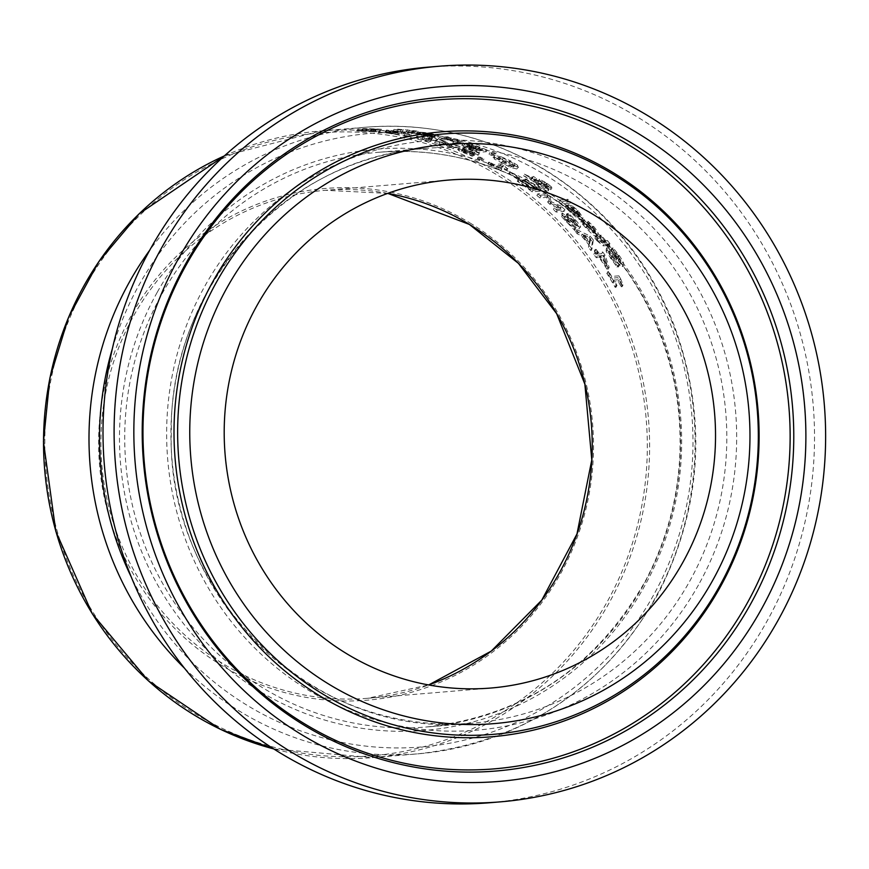 <?xml version="1.0" encoding="UTF-8"?>
<svg xmlns="http://www.w3.org/2000/svg" width="869" height="869" viewBox="0 0 869 869"><rect width="100%" height="100%" fill="white"/><g stroke="black" fill="none" stroke-linecap="round" stroke-linejoin="round"><path stroke-width="0.65" stroke-dasharray="4.34 3.26" d="M362.33 130.795L358.028 131.1L375.31 131.73A312.525 301.174 85.2 0 0 374.995 131.708L361.515 130.969L380.503 131.1A312.525 301.174 85.2 0 0 362.612 130.469L361.678 130.546A312.525 301.174 -94.8 0 1 375.419 130.937L362.33 130.795L363.361 128.949L358.05 129.068L376.31 129.948A314.393 302.966 85.2 0 0 375.995 129.915L374.995 131.708M375.995 129.915L362.927 129.285L361.906 131.11L362.547 129.133L365.545 129.079L364.524 130.915M357.018 130.915L358.028 131.1L359.06 129.253L358.05 129.068L357.018 130.915M365.545 129.079L377.418 129.644L376.418 131.436M377.418 129.644L381.502 129.307L380.503 131.1M381.502 129.307A314.393 302.966 85.2 0 0 363.644 128.612L362.612 130.469M363.644 128.612L362.721 128.688L361.678 130.546M362.721 128.688A314.393 302.966 -94.8 0 1 376.429 129.123L375.419 130.937M376.429 129.123L374.322 129.296L373.312 131.11M374.322 129.296L363.361 128.949M372.117 129.72L371.106 131.523M376.31 129.948L375.31 131.73M375.18 130.035L374.181 131.827M613.177 248.002L611.917 248.1A314.393 302.966 -94.8 0 1 612.113 248.349L618.239 255.421L620.824 260.982L612.927 252.336L607.138 247.459L606.182 249.186L606.236 251.619L617.044 267.141L618.37 267.033A312.525 301.174 85.2 0 0 618.196 266.772L611.515 258.593L608.658 252.705L612.189 255.779L619.63 264.86L622.237 266.501L623.236 264.73C624.561 264.611 623.258 261.558 619.325 255.584L613.177 248.002L612.211 249.729L610.961 249.827A312.525 301.174 -94.8 0 1 611.146 250.076L617.262 257.17L619.836 262.742L611.95 254.074L605.812 249.403L607.138 247.459L607.203 249.892L611.407 256.67L618.044 265.371L619.358 265.262A314.393 302.966 85.2 0 0 619.184 264.991L618.196 266.772M620.031 262.623L621.02 260.863L620.031 262.623M619.184 264.991L612.493 256.844C609.386 252.195 608.419 250.239 609.625 250.978L613.166 254.041L620.629 263.09L623.236 264.73L622.237 266.501C623.823 266.979 622.53 263.926 618.348 257.333L612.211 249.729M608.43 252.846L609.625 250.978L608.43 252.846M611.917 248.1L610.961 249.827M612.113 248.349L611.146 250.076M620.629 263.09L619.63 264.86M616.892 258.734L615.915 260.494M619.358 265.262L618.37 267.033M618.044 265.371L617.044 267.141M596.927 240.702L603.162 245.884L606.453 245.612A312.525 301.174 -94.8 0 1 608.104 247.73L608.93 247.654A312.525 301.174 85.2 0 0 607.279 245.547L608.995 245.406A312.525 301.174 85.2 0 0 606.519 242.299L604.813 242.44A312.525 301.174 85.2 0 0 600.197 236.857L599.371 236.922A312.525 301.174 -94.8 0 1 603.988 242.505L599.643 242.408L595.352 237.443A312.525 301.174 85.2 0 0 595.211 237.27L594.309 237.346L596.927 240.702L597.883 239.008L604.118 244.167L607.409 243.896L606.453 245.612M607.409 243.896A314.393 302.966 -94.8 0 1 609.06 246.003L608.104 247.73M609.06 246.003L609.886 245.938L608.93 247.654M609.886 245.938A314.393 302.966 85.2 0 0 608.246 243.831L607.279 245.547M608.246 243.831L609.951 243.689L608.995 245.406M609.951 243.689A314.393 302.966 85.2 0 0 607.474 240.594L606.519 242.299M607.474 240.594L605.769 240.735L604.813 242.44M605.769 240.735A314.393 302.966 85.2 0 0 601.152 235.162L600.197 236.857M601.152 235.162L600.316 235.227A314.393 302.966 -94.8 0 1 604.943 240.8L600.598 240.702L596.297 235.749A314.393 302.966 85.2 0 0 596.156 235.575L595.254 235.651L594.309 237.346M595.254 235.651L597.883 239.008M596.156 235.575L595.211 237.27M596.297 235.749L595.352 237.443M600.598 240.702L599.643 242.408M604.943 240.8L603.988 242.505M600.316 235.227L599.371 236.922M582.817 224.506L585.597 227.689C592.267 234.511 595.862 237.324 596.373 236.129L597.101 235.738L592.484 227.863L587.303 223.072L582.969 221.465A312.525 301.174 -94.8 0 1 593.712 233.142L586.499 227.645L582.002 222.04A312.525 301.174 85.2 0 0 581.85 221.877L580.753 221.975L582.817 224.506L583.751 222.844L586.532 226.016L597.318 234.434L598.035 234.043L597.101 235.738M588.411 224.952L594.418 231.556L594.483 233.077A312.525 301.174 85.2 0 0 586.314 224.104L588.411 224.952L589.334 223.29L595.352 229.872L595.417 231.393A314.393 302.966 85.2 0 0 587.248 222.442L586.314 224.104M594.7 232.881L595.645 231.197L594.7 232.881M595.352 229.872L594.418 231.556M587.248 222.442L589.334 223.29M596.373 236.129L597.318 234.434C599.165 234.109 597.861 231.36 593.418 226.19L588.237 221.41L583.892 219.803A314.393 302.966 -94.8 0 1 594.657 231.458L593.712 233.142M594.657 231.458C594.526 232.447 592.126 230.622 587.433 225.983L584.5 222.529L583.566 224.191M584.5 222.529L582.925 220.378L582.002 222.04M582.925 220.378A314.393 302.966 85.2 0 0 582.773 220.226L581.85 221.877M582.773 220.226L581.676 220.313L580.753 221.975M581.676 220.313L583.751 222.844M583.892 219.803L582.969 221.465M588.237 221.41L587.303 223.072M551.304 186.781L547.242 183.348L539.551 179.275L539.41 180.002L542.202 182.642L534.62 178.895L536.597 178.493A314.393 302.966 85.2 0 0 533.403 176.385L532.241 177.754L524.42 174.126L523.518 175.734A312.525 301.174 -94.8 0 1 527.733 178.438L532.186 180.546L538.161 185.705C544.059 189.703 547.296 191.452 547.85 190.93L547.926 189.768L545.83 187.498L550.75 189.703L551.913 187.965L551.304 186.781L550.403 188.388L546.34 184.956L538.65 180.882L538.508 181.61L541.3 184.25L533.718 180.502L535.695 180.1A312.525 301.174 85.2 0 0 532.512 177.993L531.339 179.362L523.518 175.734M532.241 177.754L531.339 179.362L532.241 177.754M524.42 174.126A314.393 302.966 -94.8 0 1 528.624 176.831L527.733 178.438M528.624 176.831L533.088 178.938L532.186 180.546M533.403 176.385L532.512 177.993M533.088 178.938L539.062 184.098L548.752 189.323L548.828 188.149L546.731 185.89L545.83 187.498M536.597 178.493L535.695 180.1M534.62 178.895L533.718 180.502M547.85 190.93L548.828 188.149L547.85 190.93M542.202 182.642L541.3 184.25M546.731 185.89L551.652 188.095L550.75 189.703L550.403 188.388M538.65 180.882L539.551 179.275L538.65 180.882M544.841 184.815L545.765 186.857L539.062 183.402L534.956 179.85L544.841 184.815L543.94 186.422L544.863 188.475L538.161 185.01L534.066 181.458L543.94 186.422M545.928 186.064L544.863 188.475L545.928 186.064M534.956 179.85L534.066 181.458M547.296 185.401L544.081 183.674L542.604 181.447L546.688 183.489L548.621 185.792L547.296 185.401L546.395 187.02L541.43 183.533L545.786 185.097L547.72 187.4L546.395 187.02M542.332 181.925L541.43 183.533L542.332 181.925M544.081 183.674L543.19 185.282M548.839 185.694L547.72 187.4L548.839 185.694M567.305 209.212L570.238 212.112C577.212 218.336 580.948 220.9 581.426 219.803L582.219 218.945L581.698 217.554L577.157 212.221L571.748 207.865L567.316 206.409A312.525 301.174 -94.8 0 1 578.635 217.076L571.15 212.069L566.371 206.941A312.525 301.174 85.2 0 0 566.208 206.8L565.122 206.887L567.305 209.212L568.217 207.572L571.161 210.472L582.349 218.152L583.066 217.793L578.07 210.58L572.66 206.225L571.748 207.865M572.943 209.581L579.265 215.61L579.395 217.011A312.525 301.174 85.2 0 0 570.803 208.81L572.943 209.581L573.855 207.941L580.177 213.959L580.318 215.36A314.393 302.966 85.2 0 0 571.715 207.17L570.803 208.81M580.177 213.959L579.265 215.61M571.715 207.17L573.855 207.941M572.66 206.225L568.228 204.78A314.393 302.966 -94.8 0 1 579.547 215.425L578.635 217.076M579.547 215.425C579.482 216.348 576.983 214.686 572.063 210.428L568.956 207.278L568.044 208.918M568.956 207.278L567.283 205.312L566.371 206.941M567.283 205.312A314.393 302.966 85.2 0 0 567.12 205.171L566.208 206.8M567.12 205.171L566.034 205.258L565.122 206.887M566.034 205.258L568.217 207.572M568.228 204.78L567.316 206.409M464.187 144.678L463.264 146.318L470.574 149.272A312.525 301.174 -94.8 0 1 478.374 152.368L486.303 151.717A312.525 301.174 85.2 0 0 479.091 148.838L466.925 145.405L468.098 143.678L470.303 145.188L469.347 146.828L461.797 145.297L463.079 143.537L471.487 147.643A314.393 302.966 -94.8 0 1 479.286 150.75L478.374 152.368M470.259 145.188L463.079 143.537L462.167 145.177L463.264 146.318M479.286 150.75L487.205 150.087L486.303 151.717M487.205 150.087A314.393 302.966 85.2 0 0 480.003 147.209L472.454 144.569L471.53 146.198M470.303 145.188L469.347 146.828L467.185 145.319L468.098 143.678L472.454 144.569M479.514 148.968L476.581 149.207A314.393 302.966 85.2 0 0 473.648 148.056L466.903 144.873L475.397 147.361A314.393 302.966 -94.8 0 1 479.514 148.968L478.602 150.587L475.68 150.837A312.525 301.174 85.2 0 0 472.736 149.685L465.98 146.513L474.485 148.99A312.525 301.174 -94.8 0 1 478.602 150.587M470.379 145.579L469.466 147.219M476.581 149.207L475.68 150.837M467.739 145.688L466.827 147.328M482.708 148.697L480.394 148.892A314.393 302.966 85.2 0 0 476.277 147.285L471.802 145.047L479.243 147.339A314.393 302.966 -94.8 0 1 482.708 148.697L481.795 150.326L479.482 150.522A312.525 301.174 85.2 0 0 475.365 148.914L470.889 146.676L478.33 148.968A312.525 301.174 -94.8 0 1 481.795 150.326M474.039 145.481L473.127 147.122M480.394 148.892L479.482 150.522M472.334 145.688L471.802 145.047L470.889 146.676L471.411 147.317L472.334 145.688M566.99 200.945L558.713 201.63A312.525 301.174 -94.8 0 1 561.548 204.074L569.825 203.389A312.525 301.174 85.2 0 0 566.99 200.945L567.891 199.316L559.625 200L558.713 201.63M559.625 200A314.393 302.966 -94.8 0 1 562.46 202.444L570.737 201.76A314.393 302.966 85.2 0 0 567.891 199.316M570.737 201.76L569.825 203.389M562.46 202.444L561.548 204.074M443.005 138.377L448.958 137.878A314.393 302.966 85.2 0 0 445.286 136.911L439.345 137.411A314.393 302.966 -94.8 0 1 443.005 138.377L442.071 140.039L448.024 139.551A312.525 301.174 85.2 0 0 444.352 138.584L438.411 139.083A312.525 301.174 -94.8 0 1 442.071 140.039M439.345 137.411L438.411 139.083M448.958 137.878L448.024 139.551M445.286 136.911L444.352 138.584M509.647 162.481L500.196 158.386L493.081 157.485L494.885 155.54L494.982 157.289L502.293 161.558L511.613 165.903L518.587 166.989L516.773 168.966L516.805 167L509.647 162.481L510.548 160.874L501.098 156.778L500.196 158.386M501.098 156.778L494.885 155.54L494.092 158.897L510.722 167.511L516.773 168.966L517.674 167.359L517.696 165.392L516.805 167M502.163 159.722L513.59 165.642L513.275 166.989L502.282 163.079L497.622 158.875L502.163 159.722L503.064 158.104L514.491 164.035L514.176 165.382L503.184 161.471L498.524 157.267L503.064 158.104M496.818 159.168L498.524 157.267L496.818 159.168M514.09 166.663L513.275 166.989L514.98 165.056L514.09 166.663M517.696 165.392L510.548 160.874M423.181 135.673L437.444 137.867L438.378 136.194C440.17 135.944 437.813 135.097 431.306 133.641L424.126 132.436L423.17 134.152L418.054 133.924A312.525 301.174 -94.8 0 1 433.609 136.998L417.283 134.152A312.525 301.174 85.2 0 0 417.066 134.108L423.181 135.673L424.137 133.967L438.378 136.194L437.444 137.867L430.351 135.336L423.17 134.152M424.126 132.436L419.021 132.197L418.054 133.924M419.021 132.197A314.393 302.966 -94.8 0 1 434.554 135.314L433.609 136.998M434.554 135.314L418.239 132.425A314.393 302.966 85.2 0 0 418.022 132.392L424.137 133.967M416.924 132.479L415.969 134.195M418.022 132.392L417.066 134.108M418.239 132.425L417.283 134.152M420.705 132.99L419.749 134.706M425.995 132.946L434.685 134.738L433.74 136.433L434.37 136.933A312.525 301.174 85.2 0 0 422.551 134.51L434.37 136.933L435.315 135.249A314.393 302.966 85.2 0 0 423.507 132.805L425.995 132.946L425.039 134.652M423.507 132.805L422.551 134.51M434.685 134.738L435.315 135.249L434.685 134.738M495.243 155.399A312.525 301.174 85.2 0 0 491.278 153.639L488.975 154.237A312.525 301.174 -94.8 0 1 491.387 155.312L495.243 155.399L496.156 153.78A314.393 302.966 85.2 0 0 492.18 152.021L489.877 152.618A314.393 302.966 -94.8 0 1 492.299 153.694L491.387 155.312M489.877 152.618L488.975 154.237M492.299 153.694L496.156 153.78M492.18 152.021L491.278 153.639M397.926 129.883L407.518 129.97L412.818 130.839L408.376 131.208A314.393 302.966 -94.8 0 1 412.254 131.795L418.195 131.306A314.393 302.966 85.2 0 0 414.317 130.708L397.817 129.155L393.95 129.481A314.393 302.966 -94.8 0 1 397.926 129.883L396.948 131.654L406.54 131.719L411.852 132.577L407.409 132.946A312.525 301.174 -94.8 0 1 411.287 133.522L417.229 133.033A312.525 301.174 85.2 0 0 413.351 132.446L392.962 131.252A312.525 301.174 -94.8 0 1 396.948 131.654M393.95 129.481L392.962 131.252M412.818 130.839L411.852 132.577M408.376 131.208L407.409 132.946M413.655 130.774L412.688 132.501M414.317 130.708L413.351 132.446M418.195 131.306L417.229 133.033M412.254 131.795L411.287 133.522M450.892 140.343L449.849 140.43A312.525 301.174 -94.8 0 1 450.033 140.485L456.942 142.766L452.727 143.113A312.525 301.174 -94.8 0 1 456.301 144.243L462.243 143.754A312.525 301.174 85.2 0 0 458.669 142.625L450.892 140.343L451.815 138.682L450.772 138.768L449.849 140.43M450.772 138.768A314.393 302.966 -94.8 0 1 450.968 138.823L457.865 141.115L453.651 141.462A314.393 302.966 -94.8 0 1 457.213 142.603L463.166 142.103L462.243 143.754M457.213 142.603L456.301 144.243M463.166 142.103A314.393 302.966 85.2 0 0 459.592 140.974L458.669 142.625M459.592 140.974L458.713 141.05L457.789 142.701M458.713 141.05L451.815 138.682M453.651 141.462L452.727 143.113M457.865 141.115L456.942 142.766M450.968 138.823L450.033 140.485M597.514 252.412L594.787 252.64A314.393 302.966 -94.8 0 1 597.22 255.953L599.947 255.725A314.393 302.966 -94.8 0 1 608.05 267.489L609.169 267.402L605.041 255.149A314.393 302.966 85.2 0 0 602.706 251.977L598.361 252.347A314.393 302.966 85.2 0 0 596.091 249.316L595.232 249.392A314.393 302.966 -94.8 0 1 597.514 252.412L596.536 254.15L593.82 254.378A312.525 301.174 -94.8 0 1 596.243 257.702L598.969 257.474A312.525 301.174 -94.8 0 1 607.062 269.271L608.17 269.184L604.064 256.887A312.525 301.174 85.2 0 0 601.739 253.715L597.394 254.074A312.525 301.174 85.2 0 0 595.124 251.043L594.277 251.119A312.525 301.174 -94.8 0 1 596.536 254.15M595.232 249.392L594.277 251.119M594.787 252.64L593.82 254.378M597.22 255.953L596.243 257.702M599.947 255.725L598.969 257.474M608.05 267.489L607.062 269.271M600.794 255.66L603.89 255.399L607.007 264.556A314.393 302.966 85.2 0 0 600.794 255.66L599.816 257.398L602.912 257.148L606.019 266.327A312.525 301.174 85.2 0 0 599.816 257.398M607.007 264.556L606.019 266.327M596.091 249.316L595.124 251.043M598.361 252.347L597.394 254.074M602.706 251.977L601.739 253.715M605.041 255.149L604.064 256.887M609.169 267.402L608.17 269.184M603.89 255.399L602.912 257.148M446.123 138.356L445.08 138.443A312.525 301.174 -94.8 0 1 449.24 139.529L450.283 139.442A312.525 301.174 85.2 0 0 446.123 138.356L447.057 136.683L446.014 136.77L445.08 138.443M446.014 136.77A314.393 302.966 -94.8 0 1 450.175 137.867L451.217 137.78A314.393 302.966 85.2 0 0 447.057 136.683M451.217 137.78L450.283 139.442M450.175 137.867L449.24 139.529M593.331 239.974A314.393 302.966 85.2 0 0 590.073 236.075L575.3 228.927A314.393 302.966 -94.8 0 1 578.167 232.132L582.23 234.054A314.393 302.966 -94.8 0 1 589.823 243.168L589.388 245.579A314.393 302.966 -94.8 0 1 591.985 248.925L593.331 239.974L592.386 241.68A312.525 301.174 85.2 0 0 589.128 237.769L574.366 230.6A312.525 301.174 -94.8 0 1 577.233 233.815L581.285 235.738A312.525 301.174 -94.8 0 1 588.867 244.873L588.422 247.296A312.525 301.174 -94.8 0 1 591.018 250.652L592.386 241.68M591.985 248.925L591.018 250.652M590.073 236.075L589.128 237.769M575.3 228.927L574.366 230.6M578.167 232.132L577.233 233.815M583.859 234.836L590.692 238.182L590.008 242.201A314.393 302.966 85.2 0 0 583.859 234.836L582.914 236.52L589.747 239.877L589.052 243.907A312.525 301.174 85.2 0 0 582.914 236.52M590.008 242.201L589.052 243.907M589.388 245.579L588.422 247.296M589.823 243.168L588.867 244.873M582.23 234.054L581.285 235.738M590.692 238.182L589.747 239.877M607.594 273.246L606.79 273.311A312.525 301.174 -94.8 0 1 615.165 287.346L615.969 287.281A312.525 301.174 85.2 0 0 612.906 281.958L618.217 281.513A312.525 301.174 -94.8 0 1 621.281 286.835L622.008 286.781L619.619 280.633A312.525 301.174 85.2 0 0 617.837 277.656L610.701 278.254A312.525 301.174 85.2 0 0 607.594 273.246L608.593 271.454L606.79 273.311M607.789 271.519A314.393 302.966 -94.8 0 1 616.197 285.499L617.001 285.434A314.393 302.966 85.2 0 0 613.927 280.133L619.239 279.688A314.393 302.966 -94.8 0 1 622.313 284.989L623.04 284.934L620.64 278.819L619.445 280.806L620.64 278.819A314.393 302.966 85.2 0 0 618.847 275.842L617.837 277.656M622.313 284.989L621.281 286.835M623.04 284.934L622.008 286.781M618.847 275.842L611.711 276.44L610.701 278.254M611.711 276.44A314.393 302.966 85.2 0 0 608.593 271.454M619.239 279.688L618.217 281.513M613.927 280.133L612.906 281.958M617.001 285.434L615.969 287.281M616.197 285.499L615.165 287.346M574.844 227.863L573.909 229.535L575.235 229.427A312.525 301.174 85.2 0 0 575.028 229.21L567.555 222.453L564.144 217.565L576.31 227.591L579.08 228.927L580.014 227.254C581.676 227.678 580.079 225.136 575.245 219.64L568.369 213.372L567.109 213.481A314.393 302.966 -94.8 0 1 567.327 213.676L566.403 215.327L573.225 221.182L576.31 225.81L567.587 218.651L560.972 214.839L562.243 213.003L562.515 215.034L567.37 220.661L574.844 227.863L576.169 227.754L575.235 229.427M567.327 213.676L574.148 219.52L577.244 224.148L562.243 213.003L561.32 214.643L561.602 216.685L573.909 229.535M576.169 227.754A314.393 302.966 85.2 0 0 575.962 227.537L575.028 229.21M575.962 227.537L568.489 220.791L565.067 215.914L573.084 222.323L572.16 223.974M563.927 217.674L565.067 215.914L563.927 217.674M573.084 222.323L577.244 225.918L576.31 227.591M577.244 225.918L580.014 227.254L579.08 228.927C580.677 229.231 579.091 226.69 574.322 221.302L567.457 215.012L566.197 215.121A312.525 301.174 -94.8 0 1 566.403 215.327M576.505 225.712L577.44 224.05L576.505 225.712M567.109 213.481L566.197 215.121M568.369 213.372L567.457 215.012M544.787 194.83L536.868 195.492A312.525 301.174 -94.8 0 1 539.921 197.936L546.742 197.361L548.024 202.683A312.525 301.174 -94.8 0 1 549.838 204.248L560.223 208.973L553.401 209.538A312.525 301.174 -94.8 0 1 556.117 212.047L564.046 211.384A312.525 301.174 85.2 0 0 560.049 207.724L550.077 203.194L549.023 198.241A312.525 301.174 85.2 0 0 544.787 194.83L545.689 193.211L537.77 193.874L536.868 195.492M537.77 193.874A314.393 302.966 -94.8 0 1 540.822 196.318L547.655 195.742L548.936 201.054A314.393 302.966 -94.8 0 1 550.75 202.618L561.135 207.333L554.313 207.897A314.393 302.966 -94.8 0 1 557.04 210.407L556.117 212.047M554.313 207.897L553.401 209.538M557.04 210.407L564.959 209.744L564.046 211.384M564.959 209.744A314.393 302.966 85.2 0 0 560.972 206.094L560.049 207.724M560.972 206.094L550.989 201.565L550.077 203.194M550.989 201.565L549.936 196.622L549.023 198.241M549.936 196.622A314.393 302.966 85.2 0 0 545.689 193.211M561.135 207.333L560.223 208.973M550.75 202.618L549.838 204.248M548.936 201.054L548.024 202.683M547.655 195.742L546.742 197.361M540.822 196.318L539.921 197.936M540.985 189.572A314.393 302.966 85.2 0 0 526.114 178.981L525.169 179.057A314.393 302.966 -94.8 0 1 536.933 187.324L534.772 187.498A314.393 302.966 85.2 0 0 523.811 179.774L522.866 179.85A314.393 302.966 -94.8 0 1 533.827 187.574L530.894 187.823A314.393 302.966 85.2 0 0 519.13 179.557L518.185 179.633A314.393 302.966 -94.8 0 1 533.066 190.235L540.985 189.572L540.083 191.191A312.525 301.174 85.2 0 0 525.213 180.578L524.279 180.665A312.525 301.174 -94.8 0 1 536.032 188.931L533.87 189.116A312.525 301.174 85.2 0 0 522.91 181.382L521.976 181.458A312.525 301.174 -94.8 0 1 532.925 189.192L529.992 189.431A312.525 301.174 85.2 0 0 518.228 181.165L517.294 181.241A312.525 301.174 -94.8 0 1 532.165 191.843L540.083 191.191M533.066 190.235L532.165 191.843M526.114 178.981L525.213 180.578M525.169 179.057L524.279 180.665M536.933 187.324L536.032 188.931M534.772 187.498L533.87 189.116M523.811 179.774L522.91 181.382M518.185 179.633L517.294 181.241M519.13 179.557L518.228 181.165M530.894 187.823L529.992 189.431M533.827 187.574L532.925 189.192M522.866 179.85L521.976 181.458M509.364 173.376L508.408 173.452A312.525 301.174 -94.8 0 1 517.718 179.307L518.684 179.22A312.525 301.174 85.2 0 0 509.364 173.376L510.266 171.769L509.299 171.845L508.408 173.452M509.299 171.845A314.393 302.966 -94.8 0 1 518.619 177.7L519.575 177.613A314.393 302.966 85.2 0 0 510.266 171.769M519.575 177.613L518.684 179.22M518.619 177.7L517.718 179.307M501.022 168.977L501.837 168.912A314.393 302.966 85.2 0 0 497.242 166.327L502.554 165.881A314.393 302.966 -94.8 0 1 507.148 168.467L503.748 165.382A314.393 302.966 85.2 0 0 501.098 163.937L493.961 164.534A314.393 302.966 85.2 0 0 489.399 162.134L488.595 162.199A314.393 302.966 -94.8 0 1 501.022 168.977L500.131 170.585L500.935 170.52A312.525 301.174 85.2 0 0 496.351 167.923L501.652 167.489A312.525 301.174 -94.8 0 1 506.247 170.074L502.847 166.978A312.525 301.174 85.2 0 0 500.207 165.544L493.06 166.142A312.525 301.174 85.2 0 0 488.497 163.741L487.694 163.806A312.525 301.174 -94.8 0 1 500.131 170.585M488.595 162.199L487.694 163.806M501.837 168.912L500.935 170.52M497.242 166.327L496.351 167.923M502.554 165.881L501.652 167.489M507.148 168.467L506.247 170.074M489.399 162.134L488.497 163.741M493.961 164.534L493.06 166.142M501.098 163.937L500.207 165.544M503.748 165.382L502.706 167.076L503.748 165.382M507.865 168.412L506.975 170.009M478.797 158.582L477.287 158.712A312.525 301.174 -94.8 0 1 481.502 160.722L483.012 160.591A312.525 301.174 85.2 0 0 478.797 158.582L479.699 156.974L478.189 157.093L477.287 158.712M478.189 157.093A314.393 302.966 -94.8 0 1 482.404 159.103L483.914 158.984A314.393 302.966 85.2 0 0 479.699 156.974M483.914 158.984L483.012 160.591M482.404 159.103L481.502 160.722M472.834 154.519L473.963 154.421A314.393 302.966 85.2 0 0 473.703 154.313L466.218 151.456L462.677 149.175L475.289 153.737L479.373 153.4A314.393 302.966 85.2 0 0 464.502 147.361L463.579 147.448A314.393 302.966 -94.8 0 1 474.995 151.988L472.877 152.162L463.677 148.664L458.941 147.752L457.594 149.544L458.941 147.752L459.462 148.838L472.834 154.519L471.932 156.138L473.062 156.04A312.525 301.174 85.2 0 0 472.801 155.931L465.306 153.074L461.776 150.804L474.387 155.355L478.471 155.019A312.525 301.174 85.2 0 0 463.59 149.001L462.666 149.077A312.525 301.174 -94.8 0 1 474.083 153.607L471.976 153.791L462.764 150.294L458.028 149.392L458.55 150.467L471.932 156.138M473.963 154.421L473.062 156.04M473.703 154.313L472.801 155.931M470.401 153.096L469.488 154.715M462.786 149.837L461.873 151.456L462.786 149.837M465.371 149.696L464.459 151.315M472.877 152.162L471.976 153.791M474.995 151.988L474.083 153.607M463.579 147.448L462.666 149.077M464.502 147.361L463.59 149.001M479.373 153.4L478.471 155.019M475.289 153.737L474.387 155.355M444.95 144.667L434.587 142.679A312.525 301.174 -94.8 0 1 438.997 143.993L446.384 145.438L449.392 147.393A312.525 301.174 -94.8 0 1 453.368 148.805L449.077 146.035L459.245 148.284A312.525 301.174 85.2 0 0 454.954 146.763L447.654 145.242L444.624 143.407A312.525 301.174 85.2 0 0 440.54 142.19L444.95 144.667L445.873 143.016L435.521 141.017A314.393 302.966 -94.8 0 1 439.931 142.342L447.307 143.798L450.305 145.753A314.393 302.966 -94.8 0 1 454.281 147.176L450.001 144.395L460.157 146.655L459.245 148.284M450.001 144.395L449.077 146.035M460.157 146.655A314.393 302.966 85.2 0 0 455.867 145.123L454.954 146.763M454.281 147.176L453.368 148.805M455.867 145.123L448.578 143.591L447.654 145.242M450.305 145.753L449.392 147.393M448.578 143.591L445.547 141.745L444.624 143.407M447.307 143.798L446.384 145.438M445.547 141.745A314.393 302.966 85.2 0 0 441.463 140.528L440.54 142.19M439.931 142.342L438.997 143.993M441.463 140.528L445.873 143.016M435.521 141.017L434.587 142.679M430.981 139.735L431.795 139.67A314.393 302.966 85.2 0 0 426.527 138.28L431.839 137.834A314.393 302.966 -94.8 0 1 437.096 139.225L432.936 137.498A314.393 302.966 85.2 0 0 429.905 136.759L422.768 137.345A314.393 302.966 85.2 0 0 417.544 136.14L416.729 136.205A314.393 302.966 -94.8 0 1 430.981 139.735L430.046 141.408L430.861 141.332A312.525 301.174 85.2 0 0 425.593 139.952L430.905 139.518A312.525 301.174 -94.8 0 1 436.173 140.897L432.002 139.181A312.525 301.174 85.2 0 0 428.971 138.432L421.823 139.029A312.525 301.174 85.2 0 0 416.599 137.834L415.784 137.899A312.525 301.174 -94.8 0 1 430.046 141.408M416.729 136.205L415.784 137.899M431.795 139.67L430.861 141.332M426.527 138.28L425.593 139.952M431.839 137.834L430.905 139.518M437.096 139.225L436.173 140.897M417.544 136.14L416.599 137.834M422.768 137.345L421.823 139.029M429.905 136.759L428.971 138.432M432.936 137.498L431.882 139.236L432.936 137.498M437.824 139.17L436.89 140.832M405.367 135.412L403.846 135.542A312.525 301.174 -94.8 0 1 408.68 136.433L410.201 136.303A312.525 301.174 85.2 0 0 405.367 135.412L406.323 133.696L404.802 133.826L403.846 135.542M404.802 133.826A314.393 302.966 -94.8 0 1 409.636 134.728L411.156 134.597A314.393 302.966 85.2 0 0 406.323 133.696M411.156 134.597L410.201 136.303M409.636 134.728L408.68 136.433M398.675 132.794L390.931 130.502L404.291 132.121A314.393 302.966 -94.8 0 1 404.509 132.153L386.705 130.068L395.732 132.142A314.393 302.966 85.2 0 0 380.405 130.361L379.481 130.437A314.393 302.966 -94.8 0 1 398.675 132.794L397.709 134.521L389.953 132.262L403.325 133.859A312.525 301.174 -94.8 0 1 403.542 133.891L385.717 131.838L394.765 133.88A312.525 301.174 85.2 0 0 379.416 132.131L378.493 132.218A312.525 301.174 -94.8 0 1 397.709 134.521M379.481 130.437L378.493 132.218M399.794 132.707L398.828 134.434M389.649 132.338L390.931 130.502L389.649 132.338M401.739 131.643L400.772 133.381M404.291 132.121L403.325 133.859M380.405 130.361L379.416 132.131M395.732 132.142L394.765 133.88M389.594 130.915L388.617 132.675M386.759 130.35L385.771 132.121L386.759 130.35M405.638 132.066L404.672 133.793M404.509 132.153L403.542 133.891M428.178 67.152A369.086 355.671 -94.8 0 1 758.952 238.823A369.086 355.671 -94.8 0 1 766.838 621.465A369.086 355.671 -94.8 0 1 489.366 802.771M371.248 129.253L370.227 131.078M371.432 129.155L370.411 130.969M367.152 129.492L366.131 131.306M366.305 129.568L365.295 131.393M619.325 255.584L618.348 257.333M618.239 255.421L617.262 257.17M617.186 257.626L616.208 259.375M612.927 252.336L611.95 254.074M607.203 249.892L606.236 251.619M611.407 256.67L610.429 258.419M613.166 254.041L612.189 255.779M612.493 256.844L611.515 258.593M604.118 244.167L603.162 245.884M598.133 238.171L597.177 239.877M602.108 241.039L601.152 242.744M592.745 226.418L591.811 228.091M587.433 225.983L586.499 227.645M586.532 226.016L585.597 227.689M584.435 219.759L583.512 221.421M593.418 226.19L592.484 227.863M539.062 184.098L538.161 185.705M547.242 183.348L546.34 184.956M539.062 183.402L538.161 185.01M546.688 183.489L545.786 185.097M577.407 210.798L576.495 212.449M572.063 210.428L571.15 212.069M571.161 210.472L570.238 212.112M568.782 204.726L567.87 206.366M578.07 210.58L577.157 212.221M582.349 218.152L581.426 219.803M471.487 147.643L470.574 149.272M480.003 147.209L479.091 148.838M475.397 147.361L474.485 148.99M473.648 148.056L472.736 149.685M479.243 147.339L478.33 148.968M476.277 147.285L475.365 148.914M514.491 164.035L513.59 165.642M509.614 160.939L508.723 162.546M511.613 165.903L510.722 167.511M502.293 161.558L501.391 163.166M494.982 157.289L494.092 158.897M431.306 133.641L430.351 135.336M419.564 132.153L418.597 133.88M420.053 133.131L419.097 134.847M425.06 133.902L424.105 135.607M430.698 133.75L429.753 135.445M401.326 129.6L400.337 131.371M403.412 129.579L402.423 131.338M407.518 129.97L406.54 131.719M397.817 129.155L396.818 130.937M407.442 129.763L406.453 131.523M453.314 139.094L452.38 140.756M452.955 139.377L452.032 141.039M567.37 220.661L566.436 222.312M568.489 220.791L567.555 222.453M568.913 218.434L567.978 220.085M575.245 219.64L574.322 221.302M562.515 215.034L561.602 216.685M568.511 217L567.587 218.651M573.279 221.389L572.345 223.04M574.148 219.52L573.225 221.182M459.462 148.838L458.55 150.467M465.36 151.554L464.459 153.183M466.218 151.456L465.306 153.074M463.677 148.664L462.764 150.294M470.477 151.141L469.564 152.759M470.172 151.456L469.271 153.085M394.265 131.48L393.299 133.229M393.472 130.589L392.495 132.349M397.611 131.034L396.633 132.772M398.219 130.915L397.242 132.664M224.376 155.899A314.393 302.966 -94.8 0 1 320.509 130.991A314.393 302.966 -94.8 0 1 498.143 173.083A314.393 302.966 -94.8 0 1 608.984 603.162A314.393 302.966 -94.8 0 1 372.627 757.605A314.393 302.966 -94.8 0 1 273.702 748.915M184.478 668.207A314.393 302.966 85.2 0 0 418.098 753.825A314.393 302.966 85.2 0 0 654.455 599.382A314.393 302.966 85.2 0 0 543.614 169.303A314.393 302.966 85.2 0 0 365.979 127.2A314.393 302.966 85.2 0 0 149.707 250.239M112.329 348.817A307.854 296.666 -94.8 0 1 139.279 284.597A307.854 296.666 -94.8 0 1 544.657 174.593A307.854 296.666 -94.8 0 1 653.206 595.732A307.854 296.666 -94.8 0 1 387.878 747.753A307.854 296.666 -94.8 0 1 131.328 577.168M157.159 292.44A291.615 281.024 85.2 0 0 259.972 691.366A291.615 281.024 85.2 0 0 643.972 587.162A291.615 281.024 85.2 0 0 541.159 188.247A291.615 281.024 85.2 0 0 157.159 292.44M643.342 585.337A288.345 277.874 -94.8 0 1 426.57 726.984A288.345 277.874 -94.8 0 1 168.151 592.864A288.345 277.874 -94.8 0 1 161.982 293.918A288.345 277.874 -94.8 0 1 378.765 152.271A288.345 277.874 -94.8 0 1 541.68 190.887A288.345 277.874 -94.8 0 1 643.342 585.337M208.191 290.072A288.345 277.874 85.2 0 0 214.35 589.019A288.345 277.874 85.2 0 0 472.769 723.138A288.345 277.874 85.2 0 0 689.551 581.491A288.345 277.874 85.2 0 0 587.889 187.041A288.345 277.874 85.2 0 0 424.963 148.436A288.345 277.874 85.2 0 0 208.191 290.072M698.47 584.967A295.688 284.945 -94.8 0 1 309.103 690.627A295.688 284.945 -94.8 0 1 204.845 286.129A295.688 284.945 -94.8 0 1 594.222 180.48A295.688 284.945 -94.8 0 1 698.47 584.967M387.77 193.374A254.856 245.601 85.2 0 0 325.44 190.311A254.856 245.601 85.2 0 0 133.837 315.512A254.856 245.601 85.2 0 0 139.29 579.732A254.856 245.601 85.2 0 0 367.696 698.274A254.856 245.601 85.2 0 0 428.656 684.957L367.696 698.274L490.996 688.02M469.847 222.877A256.724 247.393 -94.8 0 1 560.353 574.061A256.724 247.393 -94.8 0 1 222.301 665.795A256.724 247.393 -94.8 0 1 131.784 314.611A256.724 247.393 -94.8 0 1 469.847 222.877M85.205 286.412A312.525 301.174 85.2 0 0 195.395 713.938A312.525 301.174 85.2 0 0 606.942 602.26A312.525 301.174 85.2 0 0 496.753 174.734A312.525 301.174 85.2 0 0 85.205 286.412M361.189 131.023L362.21 129.188M356.638 130.98L357.67 129.123M531.198 178.449L532.1 176.841M548.252 190.745L549.154 189.138M538.324 181.045L539.225 179.438M546.08 186.705L545.178 188.323M542.289 181.588L541.398 183.196M582.143 219.444L583.066 217.793M471.519 145.134L470.607 146.774M435.478 135.173L434.533 136.857M461.396 150.934L462.308 149.305M385.293 131.925L386.281 130.154M273.724 748.937L372.627 757.605L418.098 753.825C524.452 741.844 604.585 688.291 658.496 593.158C702.445 506.236 707.562 416.729 673.855 324.648C647.351 258.147 604.194 206.431 544.407 169.466C489.051 136.487 429.568 122.399 365.979 127.2L320.509 130.991L224.398 155.877M426.57 726.984C523.366 716.154 596.449 667.218 645.83 580.177C677.592 518.923 687.281 453.955 674.887 385.293C657.138 300.641 612.602 235.814 541.278 190.811C490.779 160.732 436.607 147.882 378.765 152.271L424.963 148.436C282.023 158.31 169.118 290.8 171.334 431.654C165.447 595.83 315.99 741.072 472.769 723.138L426.57 726.984M448.741 180.057L325.44 190.311L387.759 193.374"/><path stroke-width="1.3" d="M500.457 801.848L489.366 802.771A369.086 355.671 -94.8 0 1 158.593 631.1A369.086 355.671 -94.8 0 1 150.695 248.458A369.086 355.671 -94.8 0 1 428.178 67.152L439.269 66.229A369.086 355.671 -94.8 0 1 770.043 237.9A369.086 355.671 -94.8 0 1 777.94 620.542A369.086 355.671 -94.8 0 1 500.457 801.848A369.086 355.671 -94.8 0 1 169.683 630.177A369.086 355.671 -94.8 0 1 161.797 247.535A369.086 355.671 -94.8 0 1 439.269 66.229M257.137 305.247A254.856 245.601 -94.8 0 1 448.741 180.057A254.856 245.601 -94.8 0 1 677.147 298.599A254.856 245.601 -94.8 0 1 682.589 562.83A254.856 245.601 -94.8 0 1 490.996 688.02A254.856 245.601 -94.8 0 1 262.579 569.477A254.856 245.601 -94.8 0 1 257.137 305.247M273.702 748.915A314.393 302.966 -94.8 0 1 84.152 285.423A314.393 302.966 -94.8 0 1 224.376 155.899M149.707 250.239A314.393 302.966 85.2 0 0 129.622 281.643A314.393 302.966 85.2 0 0 184.478 668.207M131.328 577.168A307.854 296.666 -94.8 0 1 112.329 348.817M178.895 257.887A348.599 335.934 85.2 0 0 301.793 734.761A348.599 335.934 85.2 0 0 760.842 610.19A348.599 335.934 85.2 0 0 637.933 133.326A348.599 335.934 85.2 0 0 178.895 257.887M630.937 142.635A337.987 325.701 -94.8 0 1 750.099 604.987A337.987 325.701 -94.8 0 1 305.041 725.756A337.987 325.701 -94.8 0 1 185.879 263.405A337.987 325.701 -94.8 0 1 630.937 142.635M746.764 603.944A335.695 323.496 -94.8 0 1 304.715 723.899A335.695 323.496 -94.8 0 1 186.357 264.676A335.695 323.496 -94.8 0 1 628.406 144.732A335.695 323.496 -94.8 0 1 746.764 603.944M216.566 281.98A301.217 290.268 85.2 0 0 322.768 694.038A301.217 290.268 85.2 0 0 719.413 586.401A301.217 290.268 85.2 0 0 613.21 174.354A301.217 290.268 85.2 0 0 216.566 281.98M609.962 183.359A290.604 280.046 -94.8 0 1 712.428 580.883A290.604 280.046 -94.8 0 1 329.764 684.718A290.604 280.046 -94.8 0 1 227.298 287.194A290.604 280.046 -94.8 0 1 609.962 183.359M213.231 280.948A303.498 292.473 -94.8 0 1 612.884 172.496A303.498 292.473 -94.8 0 1 719.89 587.683A303.498 292.473 -94.8 0 1 320.237 696.123A303.498 292.473 -94.8 0 1 213.231 280.948M387.759 193.374L469.369 224.43L518.435 263.383L556.681 313.72L584.859 384.131L591.789 459.907L576.973 533.979L541.8 600.121L491.224 651.131L428.656 684.957A254.856 245.601 85.2 0 0 559.299 573.084A254.856 245.601 85.2 0 0 469.445 224.441A254.856 245.601 85.2 0 0 387.77 193.374M224.398 155.877L139.159 213.774L98.718 261.786L68.532 317.348L49.859 378.145L43.45 441.691L55.822 531.35L92.299 613.796L148.469 680.938L220.378 729.276L273.724 748.937"/></g></svg>

